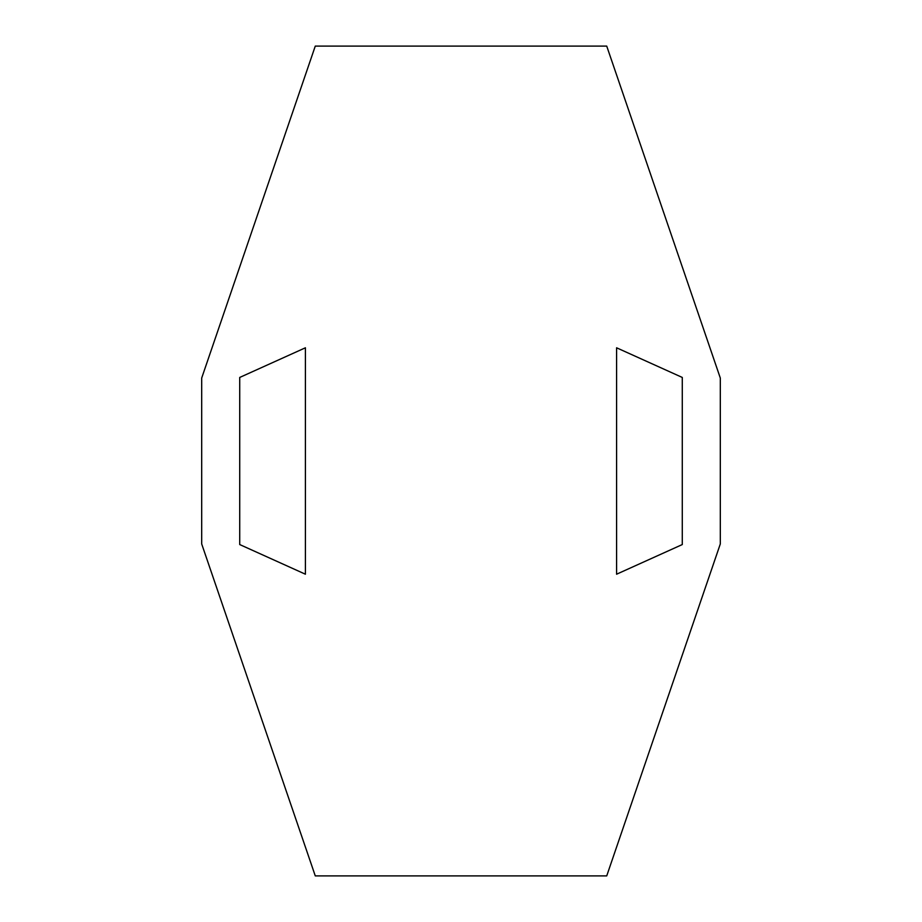 <?xml version="1.0" encoding="UTF-8"?>
<svg xmlns="http://www.w3.org/2000/svg" width="922" height="922" viewBox="0 0 922 922"><rect width="100%" height="100%" fill="white"/><g stroke="black" fill="none" stroke-linecap="round" stroke-linejoin="round"><path stroke-width="0.69" stroke-dasharray="4.61 3.46" d="M315.278 46.1L201.688 378.055L201.688 543.945L315.278 875.9L606.722 875.9L720.312 543.945L720.312 378.055L606.722 46.1L315.278 46.1M305.413 347.79L239.72 377.444L239.72 544.556L305.413 574.21L305.413 347.79M616.588 347.79L616.588 574.21L682.28 544.556L682.28 377.444L616.588 347.79"/><path stroke-width="1.38" d="M315.278 46.1L201.688 378.055L201.688 543.945L315.278 875.9L606.722 875.9L720.312 543.945L720.312 378.055L606.722 46.1L315.278 46.1M305.413 347.79L239.72 377.444L239.72 544.556L305.413 574.21L305.413 347.79M616.588 347.79L616.588 574.21L682.28 544.556L682.28 377.444L616.588 347.79"/></g></svg>

